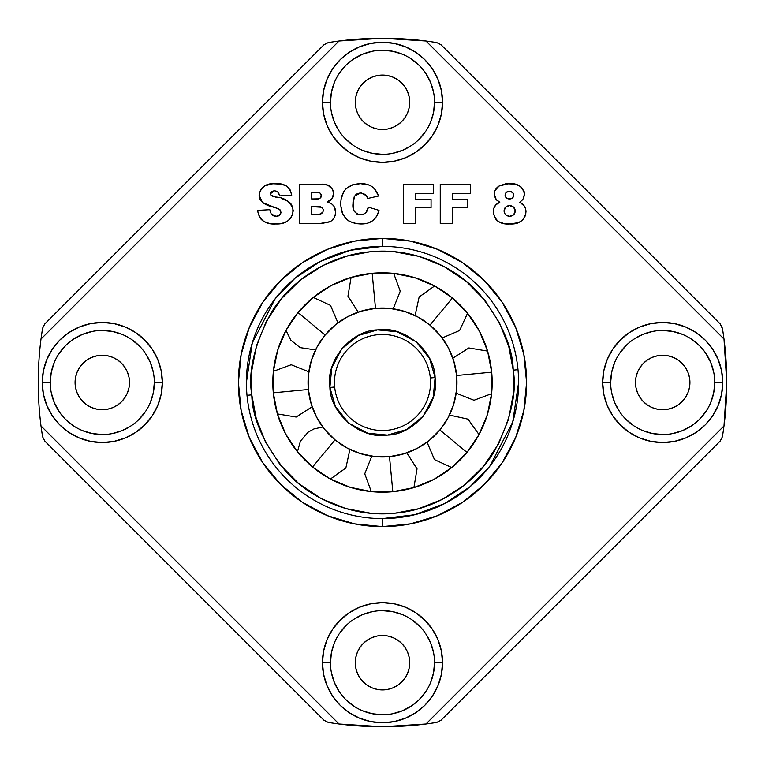 <?xml version="1.0" encoding="UTF-8"?>
<svg xmlns="http://www.w3.org/2000/svg" width="765" height="765" viewBox="0 0 765 765"><rect width="100%" height="100%" fill="white"/><g stroke="black" fill="none" stroke-linecap="round" stroke-linejoin="round"><path stroke-width="1.15" d="M42.534 436.643L41.004 425.952A344.25 344.25 0 0 1 41.004 339.048L339.048 41.004A344.25 344.25 -172.8 0 1 425.952 41.004L723.996 339.048A344.25 344.25 97.3 0 1 723.996 425.952L722.466 436.643L723.996 425.952L425.952 723.996A344.25 344.25 -172.7 0 1 339.048 723.996L382.5 726.75L425.952 723.996L436.643 722.466L441.051 720.219L720.219 441.051L722.466 436.643L720.219 441.051L441.051 720.219L436.643 722.466L425.952 723.996L723.996 425.952L726.75 382.5L723.996 339.048L722.466 328.357L720.219 323.949L441.051 44.781L436.643 42.534L425.952 41.004L436.643 42.534L425.952 41.004L382.5 38.25L339.048 41.004L328.357 42.534L323.949 44.781L44.781 323.949L42.534 328.357L41.004 339.048L42.534 328.357L44.781 323.949L323.949 44.781L328.357 42.534L339.048 41.004L41.004 339.048A344.25 344.25 0 0 0 41.004 425.952L42.534 436.643L44.781 441.051L323.949 720.219L328.357 722.466L339.048 723.996L41.004 425.952L339.048 723.996L328.357 722.466L323.949 720.219L44.781 441.051L42.534 436.643M382.5 246.397A136.103 136.103 0 0 0 246.397 382.5A136.103 136.103 0 0 0 382.5 518.603L382.5 526.607A144.107 144.107 0 0 1 238.393 382.5A144.107 144.107 0 0 1 382.5 238.393L382.5 246.397A136.103 136.103 0 0 1 518.603 382.5A136.103 136.103 0 0 1 382.5 518.603A136.103 136.103 0 0 1 246.397 382.5A136.103 136.103 0 0 1 382.5 246.397L382.5 238.393A144.107 144.107 0 0 1 526.607 382.5A144.107 144.107 0 0 1 382.5 526.607L382.5 518.603A136.103 136.103 0 0 0 518.603 382.5A136.103 136.103 0 0 0 382.5 246.397L350.284 250.27L320.392 261.401L294.965 278.288L275.151 298.838L252.278 342.93L246.397 382.5M662.7 330.461A52.039 52.039 0 0 0 610.661 382.5L602.657 382.5A60.043 60.043 0 0 1 662.7 322.457A60.043 60.043 0 0 1 722.743 382.5L714.74 382.5A52.039 52.039 0 0 0 662.7 330.461A52.039 52.039 0 0 1 714.74 382.5A52.039 52.039 0 0 1 662.7 434.539A52.039 52.039 0 0 1 610.661 382.5A52.039 52.039 0 0 0 662.7 434.539A52.039 52.039 0 0 0 714.74 382.5L722.743 382.5A60.043 60.043 0 0 1 662.7 442.543A60.043 60.043 0 0 1 602.657 382.5L610.661 382.5A52.039 52.039 0 0 1 662.7 330.461L672.856 331.465L682.619 334.42M382.5 610.661A52.039 52.039 0 0 0 330.461 662.7L322.457 662.7A60.043 60.043 0 0 1 382.5 602.657A60.043 60.043 0 0 1 442.543 662.7L434.539 662.7A52.039 52.039 0 0 0 382.5 610.661A52.039 52.039 0 0 1 434.539 662.7A52.039 52.039 0 0 1 382.5 714.74A52.039 52.039 0 0 1 330.461 662.7A52.039 52.039 0 0 0 382.5 714.74A52.039 52.039 0 0 0 434.539 662.7L442.543 662.7A60.043 60.043 0 0 1 382.5 722.743A60.043 60.043 0 0 1 322.457 662.7L330.461 662.7A52.039 52.039 0 0 1 382.5 610.661L392.655 611.665L402.419 614.63M102.3 330.461A52.039 52.039 0 0 0 50.261 382.5L42.257 382.5A60.043 60.043 0 0 1 102.3 322.457A60.043 60.043 0 0 1 162.343 382.5L154.339 382.5A52.039 52.039 0 0 0 102.3 330.461A52.039 52.039 0 0 1 154.339 382.5A52.039 52.039 0 0 1 102.3 434.539A52.039 52.039 0 0 1 50.261 382.5A52.039 52.039 0 0 0 102.3 434.539A52.039 52.039 0 0 0 154.339 382.5L162.343 382.5A60.043 60.043 0 0 1 102.3 442.543A60.043 60.043 0 0 1 42.257 382.5L50.261 382.5A52.039 52.039 0 0 1 102.3 330.461L112.445 331.465L122.209 334.42M382.5 50.261A52.039 52.039 0 0 0 330.461 102.3L322.457 102.3A60.043 60.043 0 0 1 382.5 42.257A60.043 60.043 0 0 1 442.543 102.3L434.539 102.3A52.039 52.039 0 0 0 382.5 50.261A52.039 52.039 0 0 1 434.539 102.3A52.039 52.039 0 0 1 382.5 154.339A52.039 52.039 0 0 1 330.461 102.3A52.039 52.039 0 0 0 382.5 154.339A52.039 52.039 0 0 0 434.539 102.3L442.543 102.3A60.043 60.043 0 0 1 382.5 162.343A60.043 60.043 0 0 1 322.457 102.3L330.461 102.3A52.039 52.039 0 0 1 382.5 50.261L392.655 51.255L402.419 54.219M382.5 129.514A27.224 27.224 0 0 1 355.276 102.3A27.224 27.224 0 0 1 382.5 75.075L377.193 75.601L372.086 77.15L367.382 79.665L363.251 83.05L359.866 87.172L357.351 91.877L355.801 96.983L355.276 102.3L355.801 107.607L357.351 112.713L359.866 117.418L363.251 121.539L367.382 124.924L372.086 127.449L377.193 128.989L382.5 129.514L387.807 128.989L392.914 127.449L397.618 124.924L401.749 121.539L405.134 117.418L407.649 112.713L409.199 107.607L409.724 102.3L409.199 96.983L407.649 91.877L405.134 87.172L401.749 83.05L397.618 79.665L392.914 77.15L387.807 75.601L382.5 75.075A27.224 27.224 0 0 1 409.724 102.3A27.224 27.224 0 0 1 382.5 129.514M662.7 409.724A27.224 27.224 0 0 1 635.486 382.5A27.224 27.224 0 0 1 662.7 355.276L657.393 355.801L652.287 357.351L647.582 359.866L643.461 363.251L640.076 367.382L637.551 372.086L636.011 377.193L635.486 382.5L636.011 387.807L637.551 392.914L640.076 397.618L643.461 401.749L647.582 405.134L652.287 407.649L657.393 409.199L662.7 409.724L668.017 409.199L673.124 407.649L677.828 405.134L681.95 401.749L685.335 397.618L687.85 392.914L689.399 387.807L689.925 382.5L689.399 377.193L687.85 372.086L685.335 367.382L681.95 363.251L677.828 359.866L673.124 357.351L668.017 355.801L662.7 355.276A27.224 27.224 0 0 1 689.925 382.5A27.224 27.224 0 0 1 662.7 409.724M382.5 689.925A27.224 27.224 0 0 1 355.276 662.7A27.224 27.224 0 0 1 382.5 635.486L377.193 636.011L372.086 637.551L367.382 640.076L363.251 643.461L359.866 647.582L357.351 652.287L355.801 657.393L355.276 662.7L355.801 668.017L357.351 673.124L359.866 677.828L363.251 681.95L367.382 685.335L372.086 687.85L377.193 689.399L382.5 689.925L387.807 689.399L392.914 687.85L397.618 685.335L401.749 681.95L405.134 677.828L407.649 673.124L409.199 668.017L409.724 662.7L409.199 657.393L407.649 652.287L405.134 647.582L401.749 643.461L397.618 640.076L392.914 637.551L387.807 636.011L382.5 635.486A27.224 27.224 0 0 1 409.724 662.7A27.224 27.224 0 0 1 382.5 689.925M102.3 409.724A27.224 27.224 0 0 1 75.075 382.5A27.224 27.224 0 0 1 102.3 355.276L96.983 355.801L91.877 357.351L87.172 359.866L83.05 363.251L79.665 367.382L77.15 372.086L75.601 377.193L75.075 382.5L75.601 387.807L77.15 392.914L79.665 397.618L83.05 401.749L87.172 405.134L91.877 407.649L96.983 409.199L102.3 409.724L107.607 409.199L112.713 407.649L117.418 405.134L121.539 401.749L124.924 397.618L127.449 392.914L128.989 387.807L129.514 382.5L128.989 377.193L127.449 372.086L124.924 367.382L121.539 363.251L117.418 359.866L112.713 357.351L107.607 355.801L102.3 355.276A27.224 27.224 0 0 1 129.514 382.5A27.224 27.224 0 0 1 102.3 409.724M513.669 194.387L512.445 192.321L508.601 191.365L506.382 192.283L505.397 193.555L505.158 195.955L506.468 198.039L510.389 198.919L512.512 197.982L513.755 195.209C513.478 197.638 512.091 198.89 509.595 198.967C506.918 198.967 505.416 197.686 505.072 195.113C505.388 192.627 506.832 191.355 509.414 191.307C512.015 191.384 513.458 192.684 513.755 195.209L513.449 196.729M515.285 210.958L513.554 207.105L509.595 205.603L505.646 207.114L504.059 210.987L504.47 213.1L505.77 214.822L509.739 216.323L513.631 214.764L515.285 210.958C514.931 214.248 513.076 216.036 509.739 216.323C506.334 216.084 504.441 214.305 504.059 210.987C504.345 207.631 506.191 205.833 509.595 205.603C513.009 205.842 514.902 207.631 515.285 210.958M311.642 192.331L311.642 198.967L318.259 198.862L320.516 197.886L321.252 194.769L319.818 192.895L311.642 192.331L316.662 192.331C319.33 192.063 320.889 193.143 321.338 195.582C320.937 198.116 319.359 199.244 316.595 198.967L311.642 198.967L311.642 192.331M311.642 206.627L311.642 214.277L319.694 214.152L322.926 212.221L323.26 209.381L321.472 207.239L311.642 206.627L317.724 206.627C320.86 206.282 322.744 207.516 323.375 210.327C322.83 213.272 320.956 214.583 317.752 214.277L311.642 214.277L311.642 206.627M249.361 327.353L262.682 302.443L280.602 280.602L302.443 262.682L327.353 249.361L354.386 241.166L382.5 238.393L410.614 241.166L437.647 249.361L462.557 262.682L484.398 280.602L502.318 302.443L515.639 327.353L523.834 354.386L526.607 382.5L523.834 410.614L515.639 437.647L502.318 462.557L484.398 484.398L462.557 502.318L437.647 515.639L410.614 523.834L382.5 526.607L354.386 523.834L327.353 515.639L302.443 502.318L280.602 484.398L262.682 462.557L249.361 437.647L241.166 410.614L238.393 382.5L241.166 354.386L249.361 327.353L262.682 302.443M382.5 154.339L372.345 153.335L362.581 150.37M353.593 145.56L345.704 139.096M339.23 131.207L334.42 122.209L331.465 112.445M330.461 102.3L331.465 92.144L334.42 82.381M339.23 73.383L345.704 65.503M353.593 59.029L362.581 54.219L372.345 51.255M411.407 59.029L419.297 65.503M425.77 73.383L430.58 82.381L433.535 92.144M434.539 102.3L433.535 112.445L430.58 122.209M425.77 131.207L419.297 139.096M411.407 145.56L402.419 150.37L392.655 153.335M102.3 434.539L92.144 433.535L82.381 430.58M73.383 425.77L65.503 419.297M59.029 411.407L54.219 402.419L51.255 392.655M50.261 382.5L51.255 372.345L54.219 362.581M59.029 353.593L65.503 345.704M73.383 339.23L82.381 334.42L92.144 331.465M131.207 339.23L139.096 345.704M145.56 353.593L150.37 362.581L153.335 372.345M154.339 382.5L153.335 392.655L150.37 402.419M145.56 411.407L139.096 419.297M131.207 425.77L122.209 430.58L112.445 433.535M382.5 714.74L372.345 713.745L362.581 710.781M353.593 705.971L345.704 699.497M339.23 691.617L334.42 682.619L331.465 672.856M330.461 662.7L331.465 652.555L334.42 642.791M339.23 633.793L345.704 625.904M353.593 619.44L362.581 614.63L372.345 611.665M411.407 619.44L419.297 625.904M425.77 633.793L430.58 642.791L433.535 652.555M434.539 662.7L433.535 672.856L430.58 682.619M425.77 691.617L419.297 699.497M411.407 705.971L402.419 710.781L392.655 713.745M662.7 434.539L652.555 433.535L642.791 430.58M633.793 425.77L625.904 419.297M619.44 411.407L614.63 402.419L611.665 392.655M610.661 382.5L611.665 372.345L614.63 362.581M619.44 353.593L625.904 345.704M633.793 339.23L642.791 334.42L652.555 331.465M691.617 339.23L699.497 345.704M705.971 353.593L710.781 362.581L713.745 372.345M714.74 382.5L713.745 392.655L710.781 402.419M705.971 411.407L699.497 419.297M691.617 425.77L682.619 430.58L672.856 433.535M722.571 329.036L723.996 339.048L425.952 41.004L436.643 42.534L441.051 44.781L720.219 323.949L722.571 329.036M329.036 42.429L328.357 42.534L329.036 42.429M435.964 722.571L436.643 722.466L435.964 722.571M495.079 190.475L499.067 186.038C496.083 187.884 494.506 190.542 494.362 194.004L495.988 199.244L499.803 202.266C495.519 203.997 493.368 207.172 493.339 211.8C494.831 220.693 500.348 224.747 509.882 223.973C519.119 224.528 524.494 220.483 526.004 211.848C525.851 207.43 523.786 204.226 519.817 202.266L523.078 198.977L524.474 194.09C522.562 186.421 517.341 182.94 508.802 183.657L499.067 186.038L505.474 183.858M494.668 191.613L494.429 192.799L494.668 191.613M494.458 195.4L494.429 192.799M494.2 207.277L493.702 208.749L495.701 204.953L499.803 202.266L496.944 200.325M493.339 211.8L493.702 208.749M497.537 220.951L494.659 217.432L493.349 212.536M495.529 218.857L496.609 220.119M522.218 220.502L517.924 222.873L509.882 223.973L518.689 222.605M522.179 220.54L524.637 217.308L522.237 220.483M525.899 210.327L525.765 214.229M524.551 206.435L525.593 208.864M524.388 192.761L524.111 191.46L524.379 195.371L523.212 198.737M519.053 185.608L514.032 184.04L519.053 185.608L521.233 187.109L524.111 191.46M511.718 205.976L513.554 207.105M505.77 214.822L504.47 213.1M504.957 207.889L505.646 207.114M512.512 197.982L511.154 198.737M507.96 198.766L506.468 198.039M505.397 193.555L507.807 191.527M323.002 184.193L328.099 185.302L322.973 184.193L299.392 184.164L299.392 223.466L320.296 223.466L330.337 221.592C333.817 219.354 335.586 216.16 335.625 212.001L335.548 213.435L335.625 212.001C335.338 206.502 332.459 203.174 326.99 202.017L328.721 202.505L326.99 202.017L331.867 198.852L333.588 193.66M329.218 201.071L330.413 200.315M332.928 197.054L333.454 195.257M333.53 192.608L333.588 193.669C332.593 187.205 328.711 184.04 321.922 184.164L322.973 184.193M328.099 185.302L332.651 189.567L329.935 186.383M320.296 223.466L299.392 223.466L299.392 184.164L321.922 184.164M335.548 213.435L334.276 217.509L331.522 220.779L334.267 217.528L335.309 214.86M328.721 202.505L331.914 204.102L333.923 206.11L335.625 212.001L335.003 208.176M333.97 206.177L331.943 204.121M317.724 206.627L318.68 206.646M321.472 207.239L323.26 209.381L322.926 212.221M321.558 213.578L319.694 214.152M316.662 192.331L317.475 192.359M321.338 195.582L321.262 196.404M320.994 197.198L320.516 197.886L320.994 197.198M275.362 216.285L273.315 215.759L272.13 214.994L276.069 216.323L271.183 213.951L269.787 209.687L257.537 210.404C259.392 220.177 265.493 224.7 275.83 223.973L276.328 223.973M271.632 214.506L272.13 214.994M266.851 222.883L269.5 223.495L263.495 221.391L261.248 219.45M286.865 221.554L281.979 223.39L275.83 223.973C285.785 224.394 291.599 219.928 293.263 210.585C291.073 202.017 285.077 197.494 275.266 197.007L270.552 194.817L270.38 193.201L271.499 191.508M283.184 223.093L286.053 221.993M290.92 203.7L288.635 201.625M281.271 198.479L288.568 201.578L290.863 203.633L292.871 207.535L292.89 213.645L290.949 217.843L287.65 221.056M274.138 190.801L271.508 191.508L270.609 192.541L270.361 194.367L271.193 195.563L270.294 193.88L274.138 190.801L275.161 190.877L274.138 190.801C277.322 190.963 279.11 192.656 279.483 195.907L291.733 195.228C289.906 186.937 284.551 183.074 275.658 183.657C266.526 182.931 260.999 186.727 259.067 195.046L262.51 202.553L279.904 209.562L281.013 212.288C280.564 214.994 278.919 216.342 276.069 216.323L279.445 215.357L281.013 212.288M276.146 191.087L277.896 192.158L279.282 194.893L277.905 192.168L275.171 190.877M279.474 195.859L279.282 194.893M284.953 185.245L281.157 184.116L286.349 185.962M280.726 210.815L278.546 208.682L267.932 205.556L263.112 203.041L259.928 199.187L259.067 195.046L260.607 189.701L264.68 185.866L272.828 183.743L281.157 184.116M356.786 213.932L360.497 214.793C354.75 213.712 352.254 210.002 352.981 203.653L354.625 196.089L353.287 199.742L353.201 207.487L354.185 211.197L357.791 214.382M361.185 223.973C370.662 224.04 376.609 219.498 379.01 210.356L376.82 216.065L372.813 220.703L367.286 223.323L357.102 223.772L349.318 221.41L346.143 218.819L342.653 213.751L340.798 205.785L340.98 199.722L343.705 191.642L345.828 188.936L352.627 184.795L360.545 183.657L369.199 185.073L371.838 186.44L375.089 189.462L378.503 196.031L367.783 198.46L365.507 194.54L360.879 192.847L357.332 193.631L354.625 196.089L360.879 192.847L366.617 195.783L367.783 198.46L378.503 196.031C375.577 187.559 369.591 183.437 360.545 183.657C347.721 184.174 341.114 190.858 340.731 203.72C341.238 216.916 348.056 223.676 361.185 223.973L360.602 223.963M360.545 183.657L361.042 183.667M415.758 207.64L431.068 207.64L431.068 199.474L415.758 199.474L415.758 193.354L433.621 193.354L433.621 184.164L403.509 184.164L403.509 223.466L415.758 223.466L415.758 207.64L415.758 223.466L403.509 223.466L403.509 184.164L433.621 184.164L433.621 193.354L415.758 193.354L415.758 199.474L431.068 199.474L431.068 207.64L415.758 207.64M331.867 198.852L333.559 194.463M368.29 207.133C367.63 211.867 365.029 214.42 360.497 214.793L363.452 214.324L365.909 212.613L368.29 207.133L379.01 210.356L368.29 207.133M452.507 207.64L467.817 207.64L467.817 199.474L452.507 199.474L452.507 193.354L470.37 193.354L470.37 184.164L440.257 184.164L440.257 223.466L452.507 223.466L452.507 207.64L452.507 223.466L440.257 223.466L440.257 184.164L470.37 184.164L470.37 193.354L452.507 193.354L452.507 199.474L467.817 199.474L467.817 207.64L452.507 207.64M339.048 723.996L382.5 726.75M367.296 197.074L366.999 196.414M357.332 193.631L355.821 194.673M354.625 196.089L354.138 196.94M353.048 201.692L353 202.677M359.531 214.745L360.497 214.793M342.653 213.751L341.907 211.829M366.378 184.231L369.199 185.073M271.193 195.563L273.153 196.481M275.266 197.007L278.288 197.695M275.83 223.973L269.5 223.495M261.085 219.268L259.268 216.591L257.537 210.404L269.787 209.687L271.183 213.951M286.359 185.971L290.155 189.921L291.733 195.228L279.483 195.907M327.353 515.639L302.443 502.318M262.682 462.557L249.361 437.647M302.443 262.682L327.353 249.361M437.647 249.361L462.557 262.682M502.318 302.443L515.639 327.353M515.639 437.647L502.318 462.557M462.557 502.318L437.647 515.639M722.743 382.5L721.596 394.214L718.172 405.479L712.626 415.854L705.158 424.957L696.064 432.426L685.679 437.972L674.414 441.386L662.7 442.543L650.986 441.386L639.722 437.972L629.346 432.426L620.243 424.957L612.775 415.854L607.228 405.479L603.815 394.214L602.657 382.5L603.815 370.786L607.228 359.521L612.775 349.146L620.243 340.043L629.346 332.574L639.722 327.028L650.986 323.614L662.7 322.457L674.414 323.614L685.679 327.028L696.064 332.574L705.158 340.043L712.626 349.146L718.172 359.521L721.596 370.786L722.743 382.5M442.543 662.7L441.386 674.414L437.972 685.679L432.426 696.064L424.957 705.158L415.854 712.626L405.479 718.172L394.214 721.596L382.5 722.743L370.786 721.596L359.521 718.172L349.146 712.626L340.043 705.158L332.574 696.064L327.028 685.679L323.614 674.414L322.457 662.7L323.614 650.986L327.028 639.722L332.574 629.346L340.043 620.243L349.146 612.775L359.521 607.228L370.786 603.815L382.5 602.657L394.214 603.815L405.479 607.228L415.854 612.775L424.957 620.243L432.426 629.346L437.972 639.722L441.386 650.986L442.543 662.7M162.343 382.5L161.186 394.214L157.772 405.479L152.225 415.854L144.757 424.957L135.654 432.426L125.278 437.972L114.014 441.386L102.3 442.543L90.586 441.386L79.321 437.972L68.936 432.426L59.842 424.957L52.374 415.854L46.828 405.479L43.404 394.214L42.257 382.5L43.404 370.786L46.828 359.521L52.374 349.146L59.842 340.043L68.936 332.574L79.321 327.028L90.586 323.614L102.3 322.457L114.014 323.614L125.278 327.028L135.654 332.574L144.757 340.043L152.225 349.146L157.772 359.521L161.186 370.786L162.343 382.5M442.543 102.3L441.386 114.014L437.972 125.278L432.426 135.654L424.957 144.757L415.854 152.225L405.479 157.772L394.214 161.186L382.5 162.343L370.786 161.186L359.521 157.772L349.146 152.225L340.043 144.757L332.574 135.654L327.028 125.278L323.614 114.014L322.457 102.3L323.614 90.586L327.028 79.321L332.574 68.936L340.043 59.842L349.146 52.374L359.521 46.828L370.786 43.404L382.5 42.257L394.214 43.404L405.479 46.828L415.854 52.374L424.957 59.842L432.426 68.936L437.972 79.321L441.386 90.586L442.543 102.3M331.522 220.779L330.337 221.592M329.791 221.869L322.342 223.332M332.651 189.567L333.358 191.546M331.35 199.464L328.185 201.568M522.409 199.923L519.817 202.266L524.35 206.12M525.67 214.659L524.637 217.308M509.882 223.973L504.068 223.581L498.57 221.668M496.791 200.172L494.754 196.758M506.267 183.772L514.032 184.04M382.5 518.603L414.716 514.73L444.608 503.6L470.035 486.712L489.849 466.162L512.722 422.07L518.603 382.5M517.991 369.696L513.21 370.155C517.102 392.703 510.857 419.669 494.477 451.044C477.073 481.013 439.273 509.538 394.845 513.21C350.523 517.924 308.046 496.982 285.335 470.81C263.37 443.05 252.192 417.738 251.79 394.845L247.009 395.304L251.79 394.845L256.218 418.426L265.512 442.094L279.856 464.365L298.809 483.662L321.31 498.665L345.866 508.582L370.862 513.277L394.845 513.21L418.426 508.782L442.094 499.488L464.365 485.144L483.662 466.191L498.665 443.69L508.582 419.134L513.277 394.138L513.21 370.155L508.782 346.574L499.488 322.906L485.144 300.635L466.191 281.338L443.69 266.335L419.134 256.418L394.138 251.723L370.155 251.79L346.574 256.218L322.906 265.512L300.635 279.856L281.338 298.809L266.335 321.31L256.418 345.866L251.723 370.862L251.781 394.817C247.898 372.297 254.143 345.331 270.523 313.956C287.927 283.987 325.727 255.462 370.155 251.79C414.477 247.076 456.954 268.018 479.665 294.19C501.63 321.95 512.808 347.262 513.21 370.155L517.991 369.696M331.761 367.755L329.897 387.473C330.317 414.075 361.271 439.674 387.473 435.103C414.075 434.683 439.674 403.738 435.103 377.528L430.322 377.986A48.032 48.032 0 0 1 387.014 430.322A48.032 48.032 0 0 1 334.678 387.014L329.897 387.473L334.678 387.014A48.032 48.032 0 0 1 377.986 334.678A48.032 48.032 0 0 1 430.322 377.986A48.032 48.032 0 0 1 387.014 430.322A48.032 48.032 0 0 1 334.678 387.014A48.032 48.032 0 0 1 377.986 334.678A48.032 48.032 0 0 1 430.322 377.986L435.103 377.528C434.683 350.925 403.729 325.326 377.528 329.897C350.925 330.317 325.326 361.262 329.897 387.473L331.761 367.755L341.792 348.821L358.517 335.414L377.528 329.897L397.245 331.761L416.179 341.792L429.586 358.517L435.103 377.528L433.239 397.245L423.208 416.179L406.483 429.586L387.473 435.103L367.755 433.239L348.821 423.208L335.414 406.483L329.897 387.473L335.414 406.483M491.694 372.182A109.682 109.682 0 0 1 392.818 491.694A109.682 109.682 0 0 1 273.306 392.818L290.843 391.164L273.306 392.818A109.682 109.682 0 0 1 372.182 273.306A109.682 109.682 0 0 1 491.694 372.182L456.629 375.5L453.836 361.166L448.3 347.664L440.238 335.5L429.959 325.135L417.862 316.978L404.398 311.336L390.093 308.438L375.5 308.372L361.166 311.164L347.664 316.7L335.5 324.762L325.135 335.041L316.978 347.138L311.336 360.602L308.438 374.907L308.372 389.5L290.843 391.164L308.372 389.5A74.454 74.454 0 0 1 375.5 308.372A74.454 74.454 0 0 1 456.629 375.5A74.454 74.454 0 0 1 389.5 456.629A74.454 74.454 0 0 1 308.372 389.5L311.164 403.834L316.7 417.336L324.762 429.5L335.041 439.865L312.579 467.004L335.041 439.865L347.138 448.022L360.602 453.664L374.907 456.562L389.5 456.629L403.834 453.836L417.336 448.3L429.5 440.238L439.865 429.959L448.022 417.862L453.664 404.398L456.562 390.093L456.629 375.5L491.694 372.182L491.608 393.688L487.334 414.754L479.024 434.587L467.004 452.421L439.865 429.959L467.004 452.421L451.742 467.558L433.822 479.435L413.922 487.582L392.818 491.694L389.5 456.629L392.818 491.694L371.312 491.608L350.246 487.334L330.413 479.024L312.579 467.004L297.442 451.742L285.565 433.822L277.418 413.922L273.306 392.818L273.392 371.312L277.666 350.246L285.976 330.413L297.996 312.579L325.135 335.041L297.996 312.579L313.258 297.442L331.178 285.565L351.078 277.418L372.182 273.306L375.5 308.372L372.182 273.306L393.688 273.392L414.754 277.666L434.587 285.976L452.421 297.996L429.959 325.135L452.421 297.996L467.558 313.258L479.435 331.178L487.582 351.078L491.694 372.182M341.114 415.366L348.821 423.208M357.972 429.308L367.563 433.181M377.394 435.103L387.473 435.103M397.37 433.21L406.483 429.586M415.366 423.887L423.208 416.179M429.308 407.028L433.181 397.427M435.103 377.528L429.586 358.517M423.887 349.634L416.179 341.792M407.028 335.692L397.437 331.819M387.606 329.897L377.528 329.897M367.63 331.79L358.517 335.414M349.634 341.114L341.792 348.821M335.692 357.972L331.819 367.573M346.574 256.218L358.24 253.464M508.782 346.574L513.21 370.155M418.426 508.782L406.76 511.536M256.218 418.426L251.79 394.845M277.418 413.913L296.141 417.04L312.13 406.808M349.93 449.447L345.857 467.989L330.413 479.024M451.742 467.558L434.501 459.622L427.033 442.17M479.024 434.587L487.334 414.754L491.608 393.679L473.994 400.258L456.179 393.2M487.582 351.087L468.859 347.96L452.87 358.192M415.07 315.553L419.153 296.992L434.587 285.976M313.258 297.442L330.499 305.378L337.967 322.83M285.976 330.413L277.666 350.246L273.392 371.321L291.197 364.742L308.821 371.8M406.808 452.87L417.04 468.859L413.913 487.582M393.679 273.392L400.258 291.197L393.2 308.821M467.558 313.248L459.622 330.499L442.17 337.967M315.553 349.93L300.129 347.626L290.815 340.167L285.986 330.404M358.192 312.13L347.96 296.141L351.087 277.418M371.321 491.608L364.742 473.803L371.8 456.179M449.447 415.07L468.008 419.153L479.014 434.597M297.442 451.752L300.406 441.185L308.18 432.129L313.975 428.916L322.83 427.033"/></g></svg>
